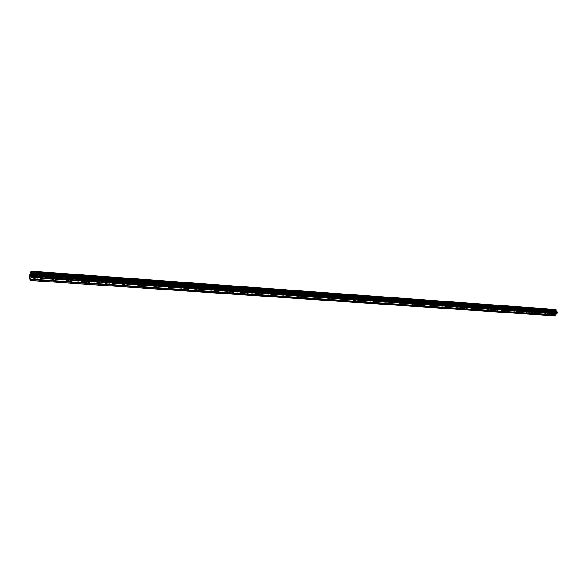 <?xml version="1.0" encoding="UTF-8"?>
<svg xmlns="http://www.w3.org/2000/svg" width="587" height="587" viewBox="0 0 587 587"><rect width="100%" height="100%" fill="white"/><g stroke="black" fill="none" stroke-linecap="round" stroke-linejoin="round"><path stroke-width="0.44" stroke-dasharray="2.94 2.2" d="M33.804 275.597L34.706 275.266L34.178 274.672L33.276 275.002L33.804 275.597M52.294 276.903L53.197 276.565L52.683 275.993L51.781 276.323L52.294 276.903M70.389 278.179L71.284 277.834L70.785 277.277L69.89 277.614L70.389 278.179M88.094 279.427L88.989 279.074L88.505 278.539L87.617 278.884L88.094 279.427M105.425 280.645L106.32 280.293L105.851 279.772L104.963 280.124L105.425 280.645M122.397 281.841L123.285 281.481L122.837 280.975L121.949 281.342L122.397 281.841M139.016 283.015L139.904 282.648L139.471 282.156L138.583 282.53L139.016 283.015M155.298 284.159L156.179 283.785L155.76 283.316L154.873 283.69L155.298 284.159M171.243 285.289L172.13 284.9L171.72 284.453L170.839 284.834L171.243 285.289M186.879 286.39L187.759 286.001L187.363 285.561L186.475 285.95L186.879 286.39M202.192 287.469L203.073 287.072L202.691 286.647L201.811 287.043L202.192 287.469M217.212 288.525L218.093 288.122L217.718 287.718L216.838 288.122L217.212 288.525M231.938 289.567L232.819 289.156L232.452 288.767L231.579 289.171L231.938 289.567M246.386 290.587L247.259 290.169L246.907 289.795L246.026 290.205L246.386 290.587M260.547 291.585L261.42 291.159L261.083 290.8L260.21 291.218L260.547 291.585M274.452 292.561L275.318 292.135L274.114 292.216L274.452 292.561M288.085 293.522L288.958 293.096L288.628 292.759L287.762 293.184L288.085 293.522M301.469 294.469L302.334 294.028L302.026 293.705L301.16 294.146L301.469 294.469M314.61 295.393L315.476 294.953L315.168 294.645L314.302 295.085L314.61 295.393M327.509 296.303L328.375 295.855L327.216 296.002L327.509 296.303M340.174 297.198L341.04 296.751L340.746 296.464L339.888 296.912L340.174 297.198M352.618 298.071L353.477 297.624L353.191 297.345L352.339 297.8L352.618 298.071M364.835 298.937L365.694 298.475L364.835 298.937M376.839 299.781L377.69 299.319L376.839 299.781M388.638 300.61L389.482 300.148L388.638 300.61M400.231 301.432L401.075 300.962L400.231 301.432M411.619 302.232L412.463 301.762L411.619 302.232M422.823 303.024L423.66 302.554L422.823 303.024M433.83 303.802L434.666 303.325L433.83 303.802M444.66 304.565L445.496 304.088L444.66 304.565M455.307 305.313L456.136 304.836L455.307 305.313M465.777 306.054L466.606 305.57L465.777 306.054M476.079 306.781L476.908 306.297L476.079 306.781M486.212 307.493L487.041 307.016L486.212 307.493M496.191 308.197L497.013 307.713L496.191 308.197M506.001 308.887L506.823 308.402L506.001 308.887M515.665 309.569L516.479 309.085L515.665 309.569M525.174 310.237L525.981 309.753L525.174 310.237M534.53 310.897L535.344 310.413L534.53 310.897M543.745 311.55L544.553 311.066L543.745 311.55M552.822 312.189L553.629 311.704L552.822 312.189M30.363 276.161L30.458 275.274M30.451 275.934L30.429 276.638M30.597 276.228L30.414 276.763M30.619 275.208L30.751 274.679M30.751 274.606L30.751 275.839M30.928 275.398L30.715 276.015M555.39 312.812L555.339 311.778L555.39 312.812M554.627 312.46L554.994 313.194L554.612 312.467M554.994 313.194L554.7 312.526L554.994 313.194M30.583 279.074L555.493 314.948M555.456 309.437L552.851 311.932L552.727 312.702L553.761 313.319L554.539 315.85M553.468 313.201L29.702 276.704L553.468 313.201M556.021 309.547L555.573 309.51M31.412 276.998L556.931 313.575M29.467 274.914L552.851 311.932M29.46 274.98L552.844 311.976M29.453 275.076L552.837 312.042M29.673 276.653L553.416 313.165M29.952 280.395L554.289 315.799M31.228 271.282L555.992 309.554M29.365 275.963L552.749 312.651M552.727 312.71L29.35 276.044L552.727 312.702M29.35 276.147L552.741 312.783M29.401 276.514L552.873 313.04M29.423 276.565L552.925 313.076M29.651 276.558L552.961 313.069M29.798 276.756L553.673 313.245M29.842 276.859L553.761 313.319M29.952 277.651L554.055 313.884M29.959 277.849L554.077 314.023M29.82 279.265L553.93 314.999M29.82 279.471L553.952 315.138M34.706 275.266L35.132 278.201M53.197 276.565L53.652 279.478M71.284 277.834L71.775 280.718M88.989 279.074L89.517 281.936M106.32 280.293L106.878 283.132M123.285 281.481L123.879 284.299M139.904 282.648L140.528 285.443M156.179 283.785L156.832 286.566M172.13 284.9L172.805 287.667M187.759 286.001L188.464 288.745M203.073 287.072L203.806 289.802M218.093 288.122L218.848 290.836M232.819 289.156L233.597 291.856M247.259 290.169L248.059 292.847M261.42 291.159L262.25 293.83M275.318 292.135L276.169 294.784M288.958 293.096L289.824 295.731M302.334 294.028L303.222 296.655M315.476 294.953L316.378 297.558M328.375 295.855L329.3 298.453M341.04 296.751L341.979 299.326M353.477 297.624L354.438 300.184M365.694 298.475L366.67 301.028M377.69 299.319L378.688 301.857M389.482 300.148L390.494 302.672M401.075 300.962L402.102 303.472M412.463 301.762L413.505 304.257M423.66 302.554L424.717 305.035M434.666 303.325L435.737 305.79M445.496 304.088L446.575 306.539M456.136 304.836L457.229 307.272M466.606 305.57L467.714 307.999M476.908 306.297L478.023 308.711M487.041 307.016L488.164 309.408M497.013 307.713L498.15 310.097M506.823 308.402L507.968 310.78M516.479 309.085L517.631 311.448M525.981 309.753L527.148 312.101M535.344 310.413L536.518 312.746M544.553 311.066L545.741 313.385M553.629 311.704L554.818 314.008M552.661 312.057L553.893 314.463M543.577 311.418L544.809 313.832M534.353 310.758L535.579 313.194M524.991 310.097L526.209 312.548M515.474 309.415L516.685 311.888M505.811 308.733L507.014 311.22M495.993 308.036L497.189 310.545M486.014 307.324L487.203 309.848M475.874 306.605L477.048 309.151M465.564 305.871L466.731 308.432M455.086 305.123L456.246 307.705M444.432 304.367L445.577 306.972M433.602 303.589L434.732 306.216M422.581 302.804L423.704 305.453M411.377 302.012L412.485 304.675M399.974 301.197L401.075 303.89M388.381 300.368L389.467 303.083M376.575 299.524L377.646 302.261M364.564 298.673L365.62 301.432M352.339 297.8L353.381 300.581M339.888 296.912L340.915 299.715M327.216 296.002L328.221 298.834M314.302 295.085L315.292 297.939M301.16 294.146L302.129 297.022M287.762 293.184L288.716 296.09M274.114 292.216L275.046 295.144M260.21 291.218L261.12 294.175M246.026 290.205L246.922 293.184M231.579 289.171L232.445 292.179M216.838 288.122L217.682 291.152M201.811 287.043L202.625 290.11M186.475 285.95L187.268 289.039M170.839 284.834L171.595 287.953M154.873 283.69L155.606 286.838M138.583 282.53L139.28 285.708M121.949 281.342L122.617 284.548M104.963 280.124L105.594 283.367M87.617 278.884L88.211 282.156M69.89 277.614L70.455 280.924M51.781 276.323L52.309 279.661M33.276 275.002L33.76 278.37M31.118 271.377L555.779 309.613M29.555 276.448L553.167 313.01"/><path stroke-width="0.88" d="M34.662 278.047L35.191 278.634L34.288 278.964L33.76 278.37L34.662 278.047M53.212 279.324L53.725 279.904L52.823 280.234L52.309 279.661L53.212 279.324M71.357 280.579L71.849 281.136L70.954 281.481L70.455 280.924L71.357 280.579M89.114 281.804L89.591 282.347L88.696 282.692L88.211 282.156L89.114 281.804M106.489 283.007L106.959 283.528L106.064 283.888L105.594 283.367L106.489 283.007M123.512 284.181L123.96 284.688L123.065 285.047L122.617 284.548L123.512 284.181M140.176 285.333L140.609 285.818L139.721 286.192L139.28 285.708L140.176 285.333M156.494 286.463L156.92 286.933L156.025 287.307L155.606 286.838L156.494 286.463M172.483 287.571L172.894 288.019L172.006 288.4L171.595 287.953L172.483 287.571M188.156 288.65L188.552 289.083L187.664 289.479L187.268 289.039L188.156 288.65M203.506 289.714L203.894 290.132L203.014 290.528L202.625 290.11L203.506 289.714M218.562 290.748L218.936 291.159L218.056 291.563L217.682 291.152L218.562 290.748M233.325 291.768L233.685 292.165L232.804 292.568L232.445 292.179L233.325 291.768M247.795 292.774L248.147 293.148L247.274 293.559L246.922 293.184L247.795 292.774M261.993 293.749L262.338 294.116L261.464 294.535L261.12 294.175L261.993 293.749M275.919 294.718L276.257 295.063L275.046 295.144L275.919 294.718M289.589 295.657L289.912 295.995L289.039 296.428L288.716 296.09L289.589 295.657M302.995 296.589L303.31 296.905L302.444 297.345L302.129 297.022L302.995 296.589M316.166 297.492L316.466 297.807L315.292 297.939L316.166 297.492M329.087 298.387L329.38 298.688L328.221 298.834L329.087 298.387M341.773 299.267L342.06 299.553L340.915 299.715L341.773 299.267M354.24 300.126L354.519 300.397L353.381 300.581L354.24 300.126M366.479 300.97L365.62 301.432L366.479 300.97M378.498 301.806L377.646 302.261L378.498 301.806M390.318 302.621L389.467 303.083L390.318 302.621M401.926 303.42L401.075 303.89L401.926 303.42M413.336 304.213L412.485 304.675L413.336 304.213M424.548 304.983L423.704 305.453L424.548 304.983M435.576 305.746L434.732 306.216L435.576 305.746M446.413 306.495L445.577 306.972L446.413 306.495M457.075 307.228L456.246 307.705L457.075 307.228M467.568 307.955L466.731 308.432L467.568 307.955M477.877 308.667L477.048 309.151L477.877 308.667M488.024 309.371L487.203 309.848L488.024 309.371M498.011 310.061L497.189 310.545L498.011 310.061M507.836 310.736L507.014 311.22L507.836 310.736M517.507 311.404L516.685 311.888L517.507 311.404M527.023 312.064L526.209 312.548L527.023 312.064M536.393 312.71L535.579 313.194L536.393 312.71M545.616 313.348L544.809 313.832L545.616 313.348M554.7 313.979L553.893 314.463L554.7 313.979M30.458 275.274L30.429 276.638M30.59 276.228L30.414 276.763L30.267 275.736L30.414 276.756M30.619 275.208L30.751 274.679M30.751 274.606L30.751 275.839M30.92 275.398L30.715 276.015M31.001 271.179L31.889 275.574L30.076 280.454L29.35 276.044L30.964 271.15L555.529 309.459L30.979 271.157M31.25 271.26L556.036 309.547L556.395 311.646L557.65 312.607L556.931 313.575L31.456 277.02M30.619 279.089L555.493 314.948L556.836 313.568M30.076 280.454L554.539 315.85L555.397 314.94M555.493 309.444L30.986 271.157L555.493 309.444M31.302 277.269L556.659 313.737M31.287 277.431L556.645 313.847M31.837 276.059L557.599 312.937M31.889 275.574L557.65 312.607M31.228 272.882L556.124 310.67M31.228 272.757L556.116 310.582M30.458 279.5L555.207 315.219M30.473 279.339L555.221 315.109M31.749 274.643L557.305 311.946M31.713 274.54L557.217 311.873M31.346 274.371L556.491 311.719M31.302 274.268L556.395 311.646M31.192 273.476L556.109 311.081M31.192 273.271L556.087 310.941M31.316 271.862L556.205 309.965M31.331 271.781L556.227 309.914L31.331 271.781M31.331 271.678L556.219 309.841M31.28 271.319L556.08 309.584M35.132 278.201L35.191 278.634M53.652 279.478L53.725 279.904M71.775 280.718L71.849 281.136M89.517 281.936L89.591 282.347M106.878 283.132L106.959 283.528M123.879 284.299L123.96 284.688M140.528 285.443L140.609 285.818M156.832 286.566L156.92 286.933"/></g></svg>
